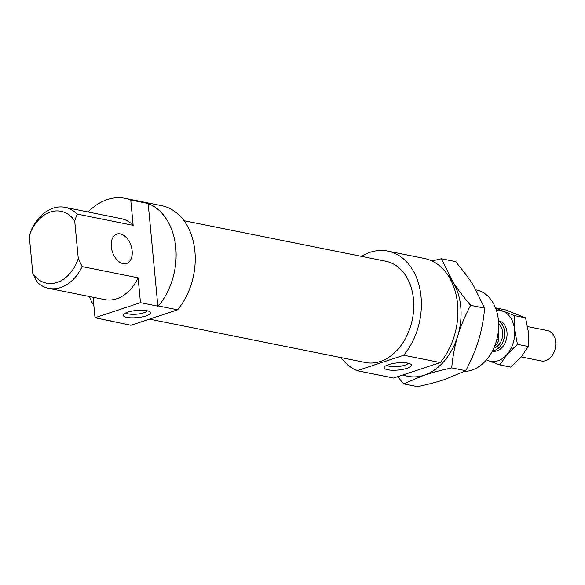 <?xml version="1.0" encoding="UTF-8"?>
<svg xmlns="http://www.w3.org/2000/svg" width="585" height="585" viewBox="0 0 585 585"><rect width="100%" height="100%" fill="white"/><g stroke="black" fill="none" stroke-linecap="round" stroke-linejoin="round"><path stroke-width="0.88" d="M527.655 326.605L547.377 330.569A15.495 11.261 101.4 0 1 555.75 344.967A15.495 11.261 101.4 0 1 545.739 360.645A15.495 11.261 101.4 0 1 541.279 360.952L521.206 356.916M498.661 324.178A12.914 9.382 101.4 0 1 502.442 337.011A12.914 9.382 101.4 0 1 494.354 347.892A12.914 9.382 101.4 0 1 493.864 348.031M498.5 321.106A15.495 11.261 101.4 0 1 504.453 336.331A15.495 11.261 101.4 0 1 494.588 350.371A15.495 11.261 101.4 0 1 492.541 350.803M498.223 332.39L498.91 339.666A15.495 11.261 101.4 0 1 494.398 346.81M498.91 339.666L496.906 339.263M403.065 374.905A56.818 41.279 -78.6 0 0 424.235 375.175A56.818 41.279 -78.6 0 0 457.748 335.922A56.818 41.279 -78.6 0 0 452.585 281.356A56.818 41.279 -78.6 0 0 447.861 275.14M465.755 370.707C471.356 360.17 475.649 349.976 478.618 340.119C481.601 330.262 483.612 319.607 484.651 308.156L470.618 305.341C465.009 315.871 460.724 326.064 457.748 335.922C454.764 345.779 452.753 356.433 451.715 367.885L465.755 370.707L445.112 379.365C437.529 381.881 428.374 384.308 417.631 386.656L403.591 383.833L397.676 376.689M451.715 367.885C440.973 370.232 431.818 372.66 424.235 375.175L403.591 383.833M431.898 260.947L441.397 258.745L452.585 281.356C457.192 288.697 463.196 296.69 470.618 305.341M484.651 308.156L473.462 285.546C468.863 278.204 462.852 270.211 455.437 261.561L441.397 258.745M498.669 320.785L498.471 320.748A15.495 11.261 101.4 0 1 506.968 332.039A15.495 11.261 101.4 0 1 504.57 343.995A15.495 11.261 101.4 0 1 492.373 351.124L492.57 351.168M486.53 359.812A25.828 18.764 -78.6 0 0 488.183 360.594A25.828 18.764 -78.6 0 0 507.122 354.32A25.828 18.764 -78.6 0 0 514.559 329.699A25.828 18.764 -78.6 0 0 503.063 311.352A25.828 18.764 -78.6 0 0 496.438 310.474M499.882 364.93L510.69 367.102L521.038 357.113L528.277 346.503L528.482 332.492L525.571 317.86L514.763 315.688L514.559 329.699L517.469 344.331L507.122 354.32L499.882 364.93L486.449 359.899M528.277 346.503L517.469 344.331M495.627 308.193L514.763 315.688M525.571 317.86L505.272 309.816L495.495 307.856M184.012 220.713L385.756 261.232A51.648 37.528 101.4 0 1 413.661 309.231A51.648 37.528 101.4 0 1 380.279 361.479A51.648 37.528 101.4 0 1 365.42 362.51L149.475 319.132M357.091 370.7L403.745 355.234L440.278 362.568L393.625 378.034L357.091 370.7A61.981 45.03 101.4 0 1 341.011 357.603M361.354 256.325A61.981 45.03 101.4 0 1 387.789 251.104A61.981 45.03 101.4 0 1 420.52 292.5A61.981 45.03 101.4 0 1 403.745 355.234M88.138 211.989A61.981 45.03 101.4 0 1 125.11 198.344L161.643 205.679A61.981 45.03 101.4 0 1 194.366 247.075A61.981 45.03 101.4 0 1 177.591 309.816L130.945 325.275L95.004 317.743L140.466 302.672L138.118 277.824A41.323 30.025 101.4 0 1 104.773 299.622L48.752 288.368A41.323 30.025 -78.6 0 0 82.105 266.577L78.273 258.526A36.672 26.647 101.4 0 1 32.811 273.597L36.643 281.648A41.323 30.025 -78.6 0 0 48.752 288.368M78.273 258.526L74.712 220.867L77.14 214.073L133.153 225.327L130.762 200.019L148.159 203.514A61.981 45.03 101.4 0 1 158.462 305.97L177.591 309.816M77.14 214.073A41.323 30.025 -78.6 0 0 65.03 207.346A41.323 30.025 -78.6 0 0 31.678 229.144L29.25 235.93A36.672 26.647 101.4 0 1 74.712 220.867M29.25 235.93L32.811 273.597M65.03 207.346L121.044 218.6A41.323 30.025 101.4 0 1 133.153 225.327M125.11 198.344A61.981 45.03 101.4 0 1 130.762 200.019M148.159 203.514L157.862 306.167L158.462 305.97M387.789 251.104L424.322 258.438A61.981 45.03 101.4 0 1 457.046 299.834A61.981 45.03 101.4 0 1 440.278 362.568M93.073 297.268L95.004 317.743M111.808 321.436A61.981 45.03 101.4 0 1 110.514 320.858M93.856 305.597A61.981 45.03 101.4 0 1 89.256 296.507M126.835 317.377A13.689 3.598 -5.4 0 1 123.669 314.313A13.689 3.598 -5.4 0 1 136.532 310.467A13.689 3.598 -5.4 0 1 149.892 311.834A13.689 3.598 -5.4 0 1 143.669 316.587A13.689 3.598 -5.4 0 1 126.835 317.377M140.466 302.672L157.862 306.167M387.775 369.786A13.689 3.598 -5.4 0 1 384.608 366.722A13.689 3.598 -5.4 0 1 397.478 362.875A13.689 3.598 -5.4 0 1 410.831 364.243A13.689 3.598 -5.4 0 1 404.608 368.996A13.689 3.598 -5.4 0 1 387.775 369.786M123.128 263.659A15.495 9.835 71.7 0 0 126.594 263.491A15.495 9.835 71.7 0 0 131.055 245.685A15.495 9.835 71.7 0 0 116.846 234.073A15.495 9.835 71.7 0 0 111.684 249.29A15.495 9.835 71.7 0 0 123.128 263.659M138.118 277.824L82.105 266.577M476.08 289.904L476.27 289.948A41.323 30.025 101.4 0 1 498.588 328.346A41.323 30.025 101.4 0 1 471.883 370.144A41.323 30.025 101.4 0 1 464.417 371.395M386.963 365.223A10.844 2.852 174.6 0 0 389.603 366.371A10.844 2.852 174.6 0 0 400.718 366.195A10.844 2.852 174.6 0 0 408.242 363.212M126.024 312.814A10.844 2.852 174.6 0 0 128.656 313.962A10.844 2.852 174.6 0 0 139.778 313.787A10.844 2.852 174.6 0 0 147.296 310.803"/></g></svg>
